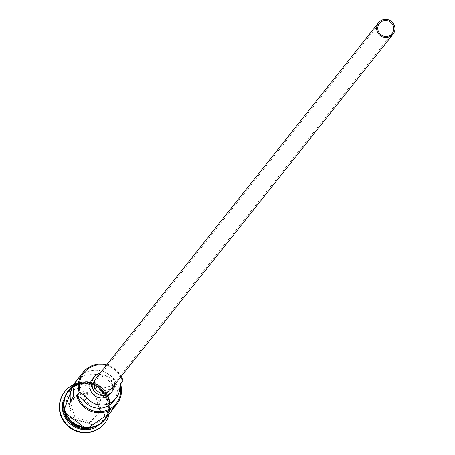 <?xml version="1.0" encoding="UTF-8"?>
<svg xmlns="http://www.w3.org/2000/svg" width="455" height="455" viewBox="0 0 455 455"><rect width="100%" height="100%" fill="white"/><g stroke="black" fill="none" stroke-linecap="round" stroke-linejoin="round"><path stroke-width="0.34" stroke-dasharray="2.27 1.71" d="M120.763 376.973A22.193 21.647 38.5 0 0 106.282 365.467M106.771 364.853A23.114 22.551 -141.5 0 1 121.252 376.359M88.219 392.409L85.057 396.39A8.093 7.894 38.5 0 0 99.4 402.01A8.093 7.894 38.5 0 0 99.44 392.301L102.603 388.325A8.093 7.894 38.5 0 0 88.219 392.409L73.699 396.538M110.417 389.992A9.248 9.02 38.5 0 0 104.815 375.318A9.248 9.02 38.5 0 0 95.937 378.492M114.626 384.697A11.557 11.273 38.5 0 0 114.114 381.131A11.557 11.273 38.5 0 0 100.145 373.191M110.332 393.82A11.557 11.273 38.5 0 0 112.22 383.519A11.557 11.273 38.5 0 0 103.325 375.477A11.557 11.273 38.5 0 0 92.234 379.442M64.57 414.164A23.114 22.551 -141.5 0 1 63.922 412.344A23.114 22.551 -141.5 0 1 67.693 391.749A23.114 22.551 -141.5 0 1 89.88 383.827A23.114 22.551 -141.5 0 1 107.664 399.911A23.114 22.551 -141.5 0 1 103.894 420.505A23.114 22.551 -141.5 0 1 82.764 428.621M107.852 399.672A23.114 22.551 -141.5 0 1 104.081 420.266A23.114 22.551 -141.5 0 1 81.9 428.189A23.114 22.551 -141.5 0 1 64.109 412.105A23.114 22.551 -141.5 0 1 67.88 391.51A23.114 22.551 -141.5 0 1 90.067 383.588A23.114 22.551 -141.5 0 1 107.852 399.672M62.534 402.885A23.114 22.551 -141.5 0 1 67.061 392.546A23.114 22.551 -141.5 0 1 89.243 384.623A23.114 22.551 -141.5 0 1 107.033 400.707A23.114 22.551 -141.5 0 1 103.262 421.302A23.114 22.551 -141.5 0 1 94.213 428.053M71.543 385.738A25.429 24.803 -141.5 0 1 108.904 400.48A25.429 24.803 -141.5 0 1 108.876 415.398M78.124 378.617A23.114 22.551 -141.5 0 1 117.123 384.196L113.966 388.172A23.114 22.551 38.5 0 0 76.662 380.698M122.145 381.682L120.501 383.753A23.114 22.551 -141.5 0 1 120.689 384.395M68.83 390.316A23.114 22.551 -141.5 0 1 91.017 382.393A23.114 22.551 -141.5 0 1 108.802 398.478A23.114 22.551 -141.5 0 1 105.031 419.072M64.741 411.309A23.114 22.551 -141.5 0 1 68.517 390.714A23.114 22.551 -141.5 0 1 90.699 382.791A23.114 22.551 -141.5 0 1 108.489 398.876A23.114 22.551 -141.5 0 1 104.713 419.47A23.114 22.551 -141.5 0 1 82.531 427.393A23.114 22.551 -141.5 0 1 64.741 411.309M64.775 391.704A25.429 24.803 -141.5 0 1 89.146 383.212A25.429 24.803 -141.5 0 1 108.586 400.878A25.429 24.803 -141.5 0 1 104.593 423.338M113.966 388.172L99.44 392.301M117.123 384.196L102.603 388.325M120.245 385.721A22.193 21.647 38.5 0 0 119.927 384.441A13.872 13.531 38.5 0 0 117.253 391.55A18.723 18.268 38.5 0 1 113.414 401.458M100.515 411.707L95.664 396.021L79.676 392.034L68.54 403.733L73.397 419.413L89.385 423.4L100.515 411.707L100.066 411.496L89.288 422.814L73.818 418.958L69.12 403.778L79.892 392.46L95.368 396.322L100.066 411.496L101.266 409.983L90.494 421.302L89.288 422.814L89.385 423.4M120.501 383.753L122.6 381.074M85.057 396.39L70.536 400.519M90.494 421.302L75.018 417.445L70.32 402.265L69.12 403.778L68.54 403.733M70.32 402.265L79.892 392.46L79.676 392.034M75.018 417.445L73.397 419.413M81.092 390.947L96.568 394.809L95.664 396.021M96.568 394.809L101.266 409.983M64.422 412.139A22.653 22.102 38.5 0 0 81.854 427.905A22.653 22.102 38.5 0 0 103.592 420.136A22.653 22.102 38.5 0 0 107.289 399.956A22.653 22.102 38.5 0 0 89.857 384.191A22.653 22.102 38.5 0 0 68.119 391.954A22.653 22.102 38.5 0 0 64.422 412.139M107.352 399.877A22.653 22.102 -141.5 0 1 103.655 420.056A22.653 22.102 -141.5 0 1 81.917 427.825A22.653 22.102 -141.5 0 1 64.485 412.059A22.653 22.102 -141.5 0 1 68.182 391.874A22.653 22.102 -141.5 0 1 89.919 384.111A22.653 22.102 -141.5 0 1 107.352 399.877M107.022 416.57A23.347 22.778 38.5 0 0 109.024 398.415A23.347 22.778 38.5 0 0 70.821 387.814M64.525 411.371A23.347 22.778 -141.5 0 1 79.767 382.968A23.347 22.778 -141.5 0 1 108.705 398.813A23.347 22.778 -141.5 0 1 93.463 427.217A23.347 22.778 -141.5 0 1 64.525 411.371M119.784 388.371L117.253 391.55M99.4 402.01L392.119 33.533M103.592 420.136L107.289 399.968L89.845 384.196L68.182 391.874L64.491 412.048L81.934 427.819L103.592 420.136M68.517 390.714L67.88 391.51M67.693 391.749L67.061 392.546M109.809 413.055L109.968 398.273L95.072 382.388L73.608 384.299M103.894 420.505L103.262 421.302M104.713 419.47L104.081 420.266M89.891 387.961L379.447 23.467"/><path stroke-width="0.68" d="M121.252 376.359A23.114 22.551 -141.5 0 1 123.026 380.573L122.458 381.256A22.193 21.647 38.5 0 0 122.281 380.659A22.193 21.647 38.5 0 0 120.763 376.973M106.282 365.467A22.193 21.647 38.5 0 0 85.193 371.348A22.193 21.647 38.5 0 0 80.285 392.597A22.193 21.647 38.5 0 0 80.478 393.188L79.284 393.006A23.114 22.551 -141.5 0 1 83.055 372.412A23.114 22.551 -141.5 0 1 106.771 364.853M378.128 30.678A8.093 7.894 38.5 0 0 392.119 33.533A8.093 7.894 38.5 0 0 387.211 20.697A8.093 7.894 38.5 0 0 378.128 30.678M394.53 26.015A9.248 9.02 38.5 0 0 378.543 22.75A9.248 9.02 38.5 0 0 384.151 37.424A9.248 9.02 38.5 0 0 394.53 26.015M378.543 22.75L95.937 378.492A9.248 9.02 38.5 0 0 101.545 393.16A9.248 9.02 38.5 0 0 110.417 389.992L393.023 34.25M100.145 373.191A11.557 11.273 38.5 0 0 94.128 377.053A11.557 11.273 38.5 0 0 92.246 387.347A11.557 11.273 38.5 0 0 101.135 395.389A11.557 11.273 38.5 0 0 112.231 391.431A11.557 11.273 38.5 0 0 114.626 384.697M94.128 377.053L92.234 379.442A11.557 11.273 38.5 0 0 90.346 389.736A11.557 11.273 38.5 0 0 99.241 397.778A11.557 11.273 38.5 0 0 110.332 393.82L112.231 391.431M82.764 428.621A23.114 22.551 -141.5 0 1 64.57 414.164M94.213 428.053A23.114 22.551 -141.5 0 1 63.291 413.14A23.114 22.551 -141.5 0 1 62.534 402.885M108.876 415.398A25.429 24.803 -141.5 0 1 104.752 423.139A25.429 24.803 -141.5 0 1 80.353 431.852A25.429 24.803 -141.5 0 1 60.788 414.158A25.429 24.803 -141.5 0 1 64.934 391.505A25.429 24.803 -141.5 0 1 71.543 385.738M76.662 380.698A23.114 22.551 38.5 0 0 74.961 382.598A23.114 22.551 38.5 0 0 70.536 400.519L73.699 396.538A23.114 22.551 -141.5 0 1 78.124 378.617L83.055 372.412M123.026 380.573L122.145 381.682M120.689 384.395A23.114 22.551 -141.5 0 1 116.725 404.353L105.031 419.072A23.114 22.551 -141.5 0 1 82.844 426.995A23.114 22.551 -141.5 0 1 65.059 410.911A23.114 22.551 -141.5 0 1 68.83 390.316L74.961 382.598M79.284 393.006L76.753 396.186L77.947 396.373A22.193 21.647 38.5 0 0 104.633 411.013A22.193 21.647 38.5 0 0 120.245 385.721M104.593 423.338A25.429 24.803 -141.5 0 1 104.44 423.537A25.429 24.803 -141.5 0 1 80.034 432.25A25.429 24.803 -141.5 0 1 60.469 414.556A25.429 24.803 -141.5 0 1 64.621 391.903A25.429 24.803 -141.5 0 1 64.775 391.704M80.478 393.188A13.872 13.531 38.5 0 1 86.763 397.755L84.232 400.94A13.872 13.531 38.5 0 0 77.947 396.373M84.232 400.94A18.723 18.268 38.5 0 0 113.414 401.458L115.945 398.273A18.723 18.268 38.5 0 0 119.784 388.371A13.872 13.531 38.5 0 1 122.458 381.256L122.6 381.074M116.725 404.353A23.114 22.551 -141.5 0 1 94.543 412.275A23.114 22.551 -141.5 0 1 76.753 396.186M86.763 397.755A18.723 18.268 38.5 0 0 115.945 398.273M70.821 387.814A23.347 22.778 38.5 0 0 64.843 410.973A23.347 22.778 38.5 0 0 84.42 427.49A23.347 22.778 38.5 0 0 107.022 416.57M64.934 391.505L64.621 391.903M73.608 384.299L63.581 411.513L86.513 429.037L109.809 413.055M104.752 423.139L104.44 423.537"/></g></svg>
